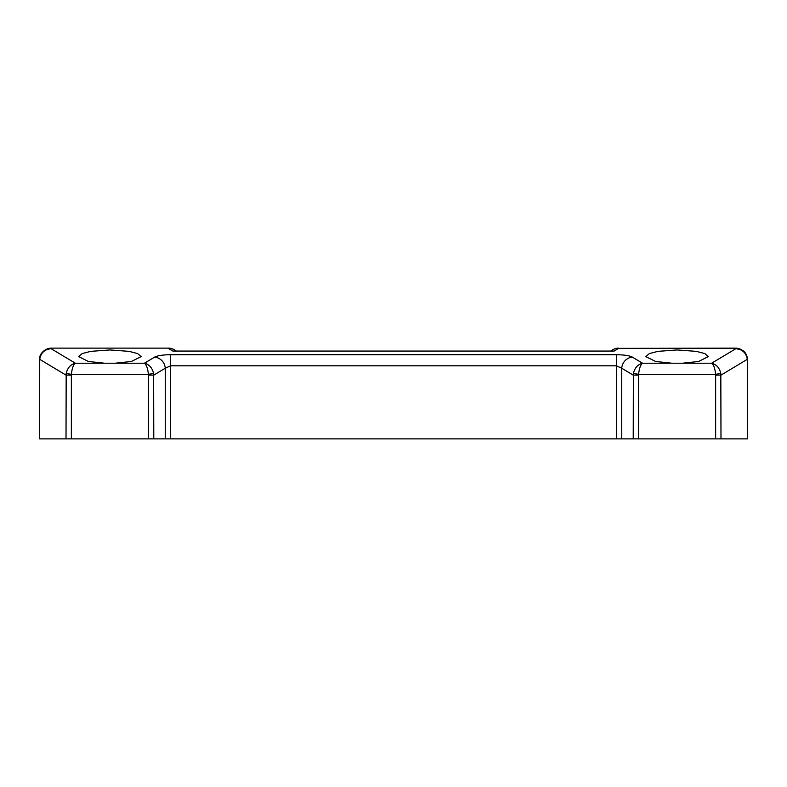 <?xml version="1.0" encoding="UTF-8"?>
<svg xmlns="http://www.w3.org/2000/svg" width="787" height="787" viewBox="0 0 787 787"><rect width="100%" height="100%" fill="white"/><g stroke="black" fill="none" stroke-linecap="round" stroke-linejoin="round"><path stroke-width="1.18" d="M671.773 363.22L682.437 363.22L698.62 361.469L708.3 356.629L704.837 353.57L696.239 351.356L677.105 349.949L657.962 351.356L649.364 353.57L645.901 356.629L655.581 361.469L671.773 363.22L642.556 363.22C640.51 364.834 639.192 368.532 638.621 374.307L633.378 373.53C634.725 367.873 637.775 364.43 642.556 363.22L632.414 357.131A11.343 10.477 -59 0 0 621.73 368.218L616.388 365.807L170.612 365.807L165.27 368.218A11.343 10.477 -121 0 0 154.586 357.131C157.577 355.606 162.919 354.799 170.612 354.711L616.388 354.711C624.081 354.799 629.423 355.606 632.414 357.131M104.563 363.22L115.227 363.22L131.419 361.469L141.099 356.629L137.636 353.57L129.038 351.356L109.895 349.949L90.761 351.356L82.163 353.57L78.7 356.629L88.38 361.469L104.563 363.22L75.355 363.22C73.299 364.834 71.991 368.532 71.41 374.307L66.177 373.53C67.515 367.873 70.574 364.43 75.355 363.22L51.037 348.631C44.544 349.369 40.776 352.94 39.714 359.334A5.676 1.18 -175.6 0 1 39.399 358.902L39.399 358.902C39.675 355.449 41.455 352.576 44.741 350.274L51.43 348.375A11.343 10.536 -122.6 0 0 45.331 349.91L44.731 350.274M747.65 435.083L747.286 359.334L720.99 375.114L715.649 375.114L715.59 374.307L638.621 374.307L638.562 375.114L633.22 375.114L621.73 368.218L621.73 438.88L165.27 438.88L165.27 368.218L153.78 375.114L148.438 375.114L148.379 374.307L71.41 374.307L71.351 375.114L66.01 375.114L39.714 359.334L39.684 438.88L66.01 438.88L66.177 373.53M39.684 438.88L39.35 360.131L39.35 438.831M747.64 432.447L747.65 438.88L633.22 438.88L633.378 373.53M621.73 438.88L633.22 438.88M165.27 438.88L148.438 438.88L148.438 375.114M71.351 375.114L71.351 438.88L148.438 438.88M71.351 438.88L66.01 438.88M612.532 349.91L610.653 351.051L612.532 349.91A11.343 11.343 0 0 1 618.641 348.12A11.343 11.343 0 0 0 612.532 349.91L612.532 349.91A11.343 10.536 -122.6 0 1 618.641 348.375L735.57 348.12A11.343 11.343 0 0 1 741.669 349.91L735.963 348.631C742.456 349.379 746.233 352.95 747.286 359.334A5.676 1.18 -4.4 0 0 747.601 358.902C746.686 354.386 744.896 351.504 742.259 350.274L741.669 349.91A11.343 10.536 122.6 0 0 735.57 348.375L618.641 348.375L614.145 351.061L172.855 351.061L168.359 348.375A11.343 10.536 -57.4 0 1 174.468 349.91L176.347 351.051M174.468 349.91A11.343 11.343 0 0 0 168.359 348.12C154.754 348.12 154.754 348.12 168.359 348.12L51.43 348.12A11.343 11.343 0 0 0 45.331 349.91A11.343 11.343 0 0 1 51.43 348.12M162.634 348.12L164.817 348.12M39.684 360.131L39.399 358.902L39.35 360.131M747.601 358.902L746.351 354.603M720.99 438.88L720.823 373.53C719.485 367.873 716.426 364.43 711.645 363.22L735.963 348.631L735.57 348.12M682.437 363.22L711.645 363.22C713.701 364.834 715.009 368.532 715.59 374.307L720.823 373.53M153.78 438.88L153.622 373.53C152.275 367.873 149.225 364.43 144.444 363.22L154.586 357.131M115.227 363.22L144.444 363.22C146.49 364.834 147.808 368.532 148.379 374.307L153.622 373.53M743.597 351.238L742.269 350.274M747.316 438.88L747.316 360.131M616.388 438.88L616.388 354.711M170.612 354.711L170.612 438.88M614.145 351.061L172.855 351.061M715.649 438.88L715.649 375.114M638.562 375.114L638.562 438.88M743.705 351.327L745.151 352.802M39.399 358.902L40.934 354.101L43.383 351.248"/></g></svg>
